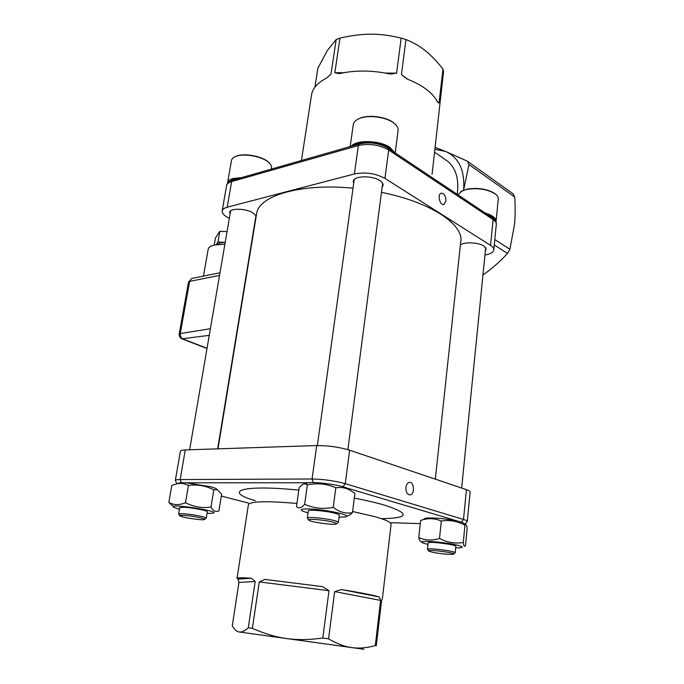 <?xml version="1.0" encoding="UTF-8"?>
<svg xmlns="http://www.w3.org/2000/svg" width="684" height="684" viewBox="0 0 684 684"><rect width="100%" height="100%" fill="white"/><g stroke="black" fill="none" stroke-linecap="round" stroke-linejoin="round"><path stroke-width="1.03" d="M275.353 636.975L341.213 646.124L275.353 636.975M264.862 635.53L340.324 645.995M178.926 483.041L177.643 483.537M308.039 482.75L179.541 482.81L177.327 483.656M214.22 245.034L215.451 237.964L219.829 231.295L227.054 231.619M225.198 242.401L219.974 242.982L216.204 244.65L217.965 242.008L225.207 242.358M219.829 231.295L217.965 242.008M203.456 276.114L208.192 249.173C208.586 247.283 210.672 245.881 214.443 244.983L224.882 244.248M236.673 448.225L259.347 447.464M401.004 467.557L420.515 474.149M256.543 214.16L256.603 213.75C258.424 195.846 300.592 182.987 353.029 188.185M381.458 192.375C431.1 202.148 464.581 225.01 460.7 242.076L435.332 479.151M384.964 178.404L490.565 245.376L493.113 219.59L388.666 149.967L384.964 178.404C375.533 173.36 365.341 171.881 354.397 173.958L358.339 145.538L231.611 181.602L227.182 207.226L354.397 173.958M227.182 207.226C224.19 208.039 222.522 209.27 222.18 210.92C221.924 213.211 223.967 215.503 228.302 217.777L229.337 218.299M490.565 245.376C492.916 246.898 493.985 248.446 493.78 250.019C493.241 252.353 490.394 253.995 485.238 254.961L484.956 255.004M460.383 244.966C464.128 241.743 478.544 242.358 483.887 246.001L486.179 249.275L485.392 250.652M353.696 183.372L353.26 181.277C353.5 175.797 371.934 175.207 379.731 180.525C382.194 182.115 383.314 183.739 383.091 185.39L382.142 187.134M230.081 213.955L229.704 212.297C229.918 208.158 244.787 208.235 252.328 212.459L256.243 215.947M445.925 200.968C445.771 195.744 444.138 193.17 441.026 193.23C436.999 194.666 440.188 206.277 444.053 204.311L445.925 200.968M432.827 167.7L432.066 174.232M437.384 101.762L439.017 102.993L443.001 69.075L443.531 71.743L432.81 167.819M439.017 102.993L437.615 102.232C433.066 92.981 422.729 85.175 406.612 78.814L401.44 74.59L407.459 79.139M385.588 73.077L396.592 73.162L401.166 38.099L405.963 39.561L401.44 74.59M396.592 73.162L390.402 74.034C371.968 70.195 354.945 70.059 339.332 73.641L334.835 72.692L343.445 72.76M311.502 95.179L311.571 94.7C312.742 88.116 317.752 82.584 326.584 78.113L331.022 74.043L336.177 39.561L339.974 38.116L334.835 72.692M336.177 39.561L327.345 50.505L317.855 68.246L314.956 87.099M444.07 158.791L448.439 161.843C456.288 169.196 459.186 180.02 457.151 194.307M435.195 147.402L445.669 151.463C459.007 157.688 464.992 170.521 463.624 189.981L468.976 164.528L514.753 197.077L513.12 193.828L467.377 161.185L468.976 164.528M494.806 239.58L509.879 249.292L514.522 224.48C515.283 216.64 515.36 207.5 514.753 197.077M494.276 244.975L507.528 253.422L509.879 249.292M434.981 149.292L445.669 151.463L467.377 161.185M482.964 274.968L487.829 271.437C494.395 266.521 500.962 260.51 507.528 253.422M339.974 38.116C351.362 35.465 361.674 34.157 370.899 34.2C380.142 34.123 390.231 35.423 401.166 38.099M405.963 39.561C413.316 42.485 419.779 46.213 425.337 50.744C430.937 55.182 436.819 61.295 443.001 69.075M495.49 220.906C494.951 218.444 492.224 216.289 487.307 214.451M464.513 523.884L462.794 522.627L347.292 488.154C340.187 484.999 316.17 481.673 308.091 482.724L304.85 483.836M464.103 523.585L463.495 523.14M455.672 547.893L460.349 547.798C463.324 547.439 462.709 546.661 458.494 545.464C445.848 541.848 413.717 539.744 423.182 543.07L427.979 544.421M455.185 552.775L455.818 546.413C457.074 544.712 427.893 541.01 428.141 542.899L428.141 542.951M424.516 519.378C423.943 518.78 424.627 518.352 426.568 518.104C434.554 517.617 444.634 518.566 456.801 520.926M418.77 537.538L420.643 520.421L422.421 519.891C428.663 517.993 434.964 518.369 441.317 521.028C449.525 519.737 457.408 521.131 464.966 525.209L465.548 524.654C466.214 524.226 466.744 525.543 467.146 528.604L465.488 545.55C464.504 547.226 463.761 546.217 463.265 542.515C455.116 543.874 447.199 542.515 439.496 538.428C432.185 540.822 425.277 540.531 418.77 537.538C419.403 540.309 420.121 541.583 420.916 541.343M463.265 542.515L464.966 525.209M439.496 538.428L441.317 521.028M428.688 550.868L427.457 549.286C427.201 547.499 456.425 551.236 455.176 552.834M485.195 213.04C492.591 215.306 496.216 218.119 496.062 221.488L495.968 221.898M460.64 191.665L466.676 189.229C477.842 187.416 487.282 188.887 494.994 193.623L496.148 194.641M496.088 221.163L498.251 199.095C498.474 197.36 497.524 195.667 495.387 194.008C487.478 189.143 477.791 187.638 466.334 189.502L461.974 190.947L457.852 194.778M448.456 554.356L453.261 554.271C458.365 553.04 424.901 548.765 428.919 551.159C432.673 552.561 439.188 553.63 448.456 554.356M238.981 178.344L233.261 179.208L228.328 182.448M207.064 513.333L211.86 513.342C226.438 511.812 161.792 502.065 174.788 507.767L179.439 509.195M182.979 507.254L179.695 507.682L178.601 514.06L181.876 513.675C189.553 513.812 207.192 517.095 206.269 518.207L207.312 511.837C208.252 510.666 190.648 507.331 182.979 507.254M186.458 482.861L210.723 486.734L215.648 488.333L217.401 489.71M168.837 502.424L171.812 485.401L177.045 483.768C180.67 482.972 184.466 483.52 188.433 485.426C197.394 484.238 205.85 485.717 213.81 489.855L217.332 489.684L221.633 494.053L218.914 510.905C215.905 512.316 213.263 511.042 210.997 507.066C202.096 508.332 193.598 506.887 185.484 502.731C179.379 505.314 173.83 505.211 168.837 502.424L173.18 506.459M210.997 507.066L213.81 489.855M185.484 502.731L188.433 485.426M179.764 515.633L178.601 514.06M227.55 183.321L227.601 182.765C227.986 180.892 229.773 179.482 232.97 178.533L241.555 177.609M234.689 156.927L236.356 156.149C244.265 152.814 262.297 156.2 268.479 162.151L269.693 163.408M271.343 169.102L271.522 167.999C271.804 166.263 270.907 164.451 268.846 162.57C262.502 156.465 243.991 152.985 235.877 156.405C233.278 157.423 231.808 158.799 231.466 160.526L227.601 182.765M182.705 515.326C180.191 515.257 179.285 515.479 180.003 515.967C182.03 517.523 201.789 520.473 204.294 519.601C207.996 518.959 190.485 515.471 182.705 515.326M393.197 151.591L389.461 148.086C380.415 141.631 359.647 140.348 352.978 145.786M339.084 517.104L343.83 517.01C356.518 516.232 325.806 509.144 308.339 508.947C301.08 508.887 299.378 509.708 303.234 511.384L308.039 512.855M338.392 522.345L339.324 515.206C339.401 514.727 338.093 514.111 335.399 513.376C326.875 510.957 307.997 509.255 308.313 510.914L308.304 510.957M299.164 487.641C301.567 484.759 303.602 483.502 305.286 483.879L307.355 484.845C317.188 482.793 326.678 483.768 335.818 487.76C341.102 487.068 345.711 487.803 349.652 489.975L354.893 493.403L352.448 512.632C345.771 513.941 339.367 512.171 333.228 507.34C323.216 509.366 313.691 508.34 304.645 504.279C301.43 508.075 298.703 508.845 296.48 506.596L299.164 487.641M346.472 516.01C348.088 516.104 350.08 514.975 352.448 512.632M333.228 507.34L335.818 487.76M304.645 504.279L307.355 484.845M308.655 519.866L307.313 518.096C306.988 516.523 325.892 518.275 334.45 520.635C337.144 521.353 338.452 521.943 338.392 522.396M351.208 146.29C356.313 139.562 379.936 140.203 389.974 147.445L394.6 152.523M357.723 119.307L360.135 118.144C369.009 114.433 386.229 116.81 393.531 122.744L395.198 124.223M395.207 152.934L398.062 130.635C398.421 128.096 397.036 125.6 393.924 123.146C386.443 117.05 368.762 114.621 359.656 118.418C355.894 119.931 353.782 121.949 353.303 124.471L353.269 124.719M333.065 522.183C324.25 519.763 305.184 518.318 308.997 520.319C311.485 522.191 332.826 525.15 336.083 524.072C337.349 523.696 336.34 523.063 333.065 522.183M322.557 586.641L328.987 590.719L322.805 638.018C309.288 639.916 297.207 640.087 286.562 638.523C275.883 637.112 264.486 633.717 252.387 628.339L259.279 581.913L264.956 579.408L322.557 586.641L264.956 579.408M328.987 590.719L259.279 581.913M251.31 578.211L255.192 581.545L248.283 627.792C244.65 631.016 241.64 632.409 239.246 631.973C236.989 631.691 234.826 629.938 232.765 626.724L232.269 625.911L238.947 582.417L238.032 579.109L251.31 578.211C242.076 577.578 237.331 577.612 237.049 578.331L238.032 579.109M255.192 581.545L238.947 582.417M379.312 596.952L380.612 600.424L375.311 645.576C366.752 647.962 358.92 648.629 351.832 647.586C344.762 646.705 336.998 643.781 328.559 638.822L334.664 591.592L341.478 589.557L379.312 596.952C373.096 595.123 360.485 592.66 341.478 589.557M380.612 600.424L334.664 591.592M382.313 598.603L381.535 600.817L376.268 645.739L375.311 645.576M405.911 487.41C405.86 492.309 407.331 494.771 410.34 494.797C415.256 493.831 413.888 480.878 409.032 482.451C407.356 483.041 406.313 484.691 405.911 487.41M248.283 627.792L252.387 628.339M322.805 638.018L328.559 638.822M363.862 649.27L239.092 631.956L363.862 649.27M466.454 489.659L349.627 450.209L345.275 483.674L463.504 519.455L466.454 489.659C469.027 490.548 470.259 491.334 470.13 492.018L467.257 521.405M316.718 445.549L185.278 449.935L180.166 479.552L312.084 478.988L316.718 445.549C328.192 445.532 339.161 447.088 349.627 450.209M181.414 482.707L180.166 479.552C177.096 479.569 175.48 479.886 175.318 480.484L180.405 451.192C180.593 450.474 182.218 450.055 185.278 449.935M209.261 335.331L181.927 338.837C179.866 337.734 178.977 336.041 179.234 333.749L210.398 328.705M219.53 275.438L189.63 281.372L180.337 333.185C180.063 335.998 180.995 337.956 183.124 339.067L207.038 348.276M192.58 278.294L191.768 278.456L188.519 282.056L179.234 333.749M387.879 148.035L388.666 149.967C379.329 144.743 369.223 143.264 358.339 145.538L359.613 143.888M493.814 249.737L496.276 224.455C496.49 222.796 495.438 221.171 493.113 219.59L492.574 217.965L388.179 148.231C379.269 143.101 369.625 141.691 359.254 143.991L232.936 180.072M226.592 185.535C226.934 183.192 228.926 181.405 232.56 180.183L231.611 181.602C228.618 182.491 226.951 183.799 226.592 185.535L222.18 210.92M492.275 217.768L492.574 217.965C495.216 219.838 496.464 221.915 496.31 224.181M382.424 598.38L391.068 524.483C391.487 522.456 385.998 519.823 374.601 516.591L352.585 511.512M296.924 503.467C266.555 500.842 250.378 501.244 248.395 504.681L248.377 504.809M354.295 498.106C366.427 500.44 376.636 502.817 384.912 505.237C410.383 513.667 409.212 518.147 381.407 518.669M255.294 500.731C222.668 491.283 241.469 484.332 298.814 490.129M221.317 496.054L248.514 503.073L221.308 496.054M391.359 522.704L420.292 523.628L391.359 522.713M313.383 482.571L312.084 478.988C323.618 479.245 334.681 480.809 345.275 483.674L342.966 486.734M461.409 522.123L463.504 519.455C466.112 520.259 467.36 520.943 467.249 521.516L464.872 524.149M182.5 339.059L207.004 348.489M219.992 272.788L191.768 278.456L188.519 282.056M256.603 213.75L217.999 448.849M443.36 204.465L444.053 204.311M311.571 94.7L301.43 160.509M448.439 161.843L434.639 152.207M426.568 518.104L422.421 519.891M462.794 522.627L465.548 524.654M428.141 542.899L427.457 549.286M462.427 190.639L461.974 190.947M453.637 553.963L454.74 553.082M485.7 247.591L461.657 488.043M179.541 482.81L177.045 483.768M215.648 488.333L217.332 489.684M236.356 156.149L235.877 156.405M204.661 519.336L205.858 518.446M230.602 210.903L189.63 449.79M256.004 215.469L217.657 448.858M308.091 482.724L305.286 483.879M347.292 488.154L349.652 489.975M308.313 510.914L307.313 518.096M360.135 118.144L359.656 118.418M336.622 523.653L337.776 522.756M353.303 124.471L350.191 146.581M354.226 179.533L317.367 445.532M382.647 183.286L347.882 449.662M409.109 494.789L410.34 494.797M237.049 578.331L248.395 504.681M175.318 480.484L176.934 483.785"/></g></svg>
